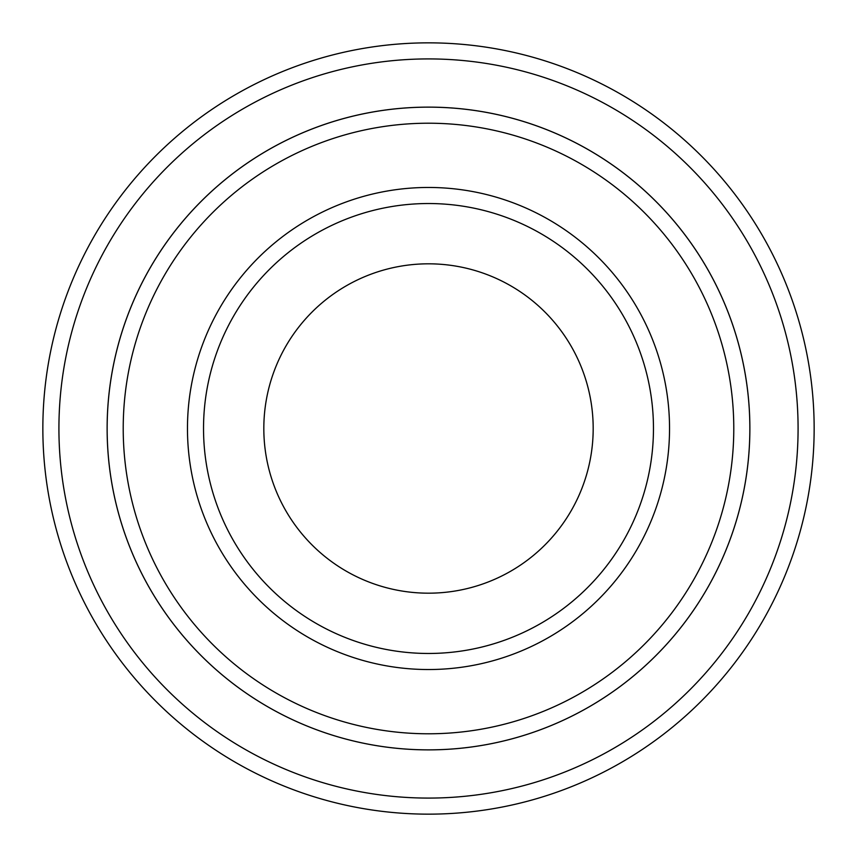 <?xml version="1.0" encoding="UTF-8"?>
<svg xmlns="http://www.w3.org/2000/svg" width="857" height="857" viewBox="0 0 857 857"><rect width="100%" height="100%" fill="white"/><g stroke="black" fill="none" stroke-linecap="round" stroke-linejoin="round"><path stroke-width="1.29" d="M123.215 428.5A305.285 305.285 0 0 0 581.142 692.885A305.285 305.285 0 0 0 581.142 164.115A305.285 305.285 0 0 0 123.215 428.5M107.146 428.5A321.354 321.354 0 0 0 428.5 749.864A321.354 321.354 0 0 0 749.854 428.5A321.354 321.354 0 0 0 428.5 107.146A321.354 321.354 0 0 0 107.146 428.5M653.462 428.5A224.963 224.963 0 0 1 316.019 623.328A224.963 224.963 0 0 1 316.019 233.672A224.963 224.963 0 0 1 653.462 428.5M593.183 428.5A164.683 164.683 0 0 1 346.153 571.116A164.683 164.683 0 0 1 346.153 285.884A164.683 164.683 0 0 1 593.183 428.5M58.919 428.5A369.581 369.581 0 0 0 613.291 748.568A369.581 369.581 0 0 0 613.291 108.432A369.581 369.581 0 0 0 58.919 428.5M749.875 428.5A321.375 321.375 0 0 1 267.812 706.821A321.375 321.375 0 0 1 267.812 150.179A321.375 321.375 0 0 1 749.875 428.5M814.15 428.5A385.65 385.65 0 0 0 428.5 42.85A385.65 385.65 0 0 0 42.85 428.5A385.65 385.65 0 0 0 428.5 814.15A385.65 385.65 0 0 0 814.15 428.5M187.469 428.5A241.031 241.031 0 0 0 549.016 637.244A241.031 241.031 0 0 0 549.016 219.756A241.031 241.031 0 0 0 187.469 428.5"/></g></svg>

